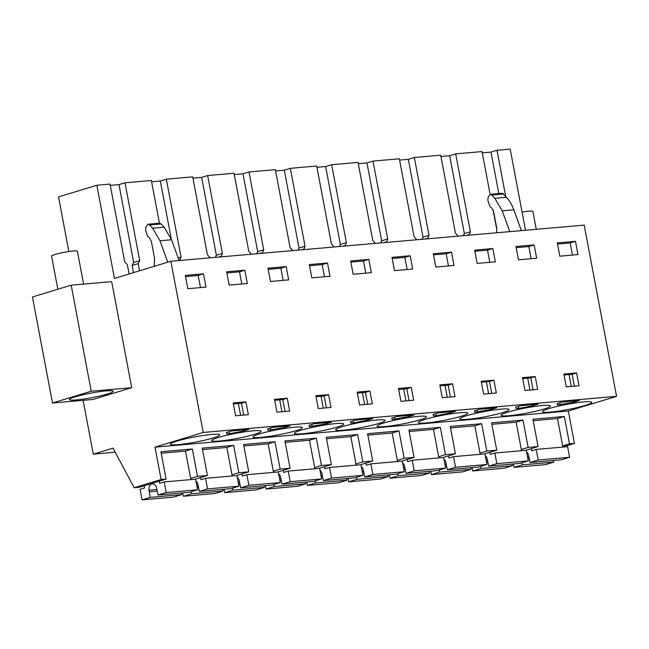 <?xml version="1.0" encoding="UTF-8"?>
<svg xmlns="http://www.w3.org/2000/svg" width="649" height="649" viewBox="0 0 649 649"><rect width="100%" height="100%" fill="white"/><g stroke="black" fill="none" stroke-linecap="round" stroke-linejoin="round"><path stroke-width="0.97" d="M115.214 452.231L93.286 454.146L113.023 448.135L134.156 487.732L139.121 487.294L166.079 479.084L161.114 479.522L154.997 447.153L203.218 432.461L170.865 261.255L114.451 278.437L96.847 185.241L58.532 196.915L68.851 251.536M134.156 487.732L161.114 479.522M562.845 446.926L574.446 443.389L569.489 443.819L564.322 416.48L532.91 419.222L538.078 446.569L528.156 447.437L522.989 420.09L491.577 422.84L496.745 450.179L491.78 450.617L486.823 451.047L481.655 423.7L450.244 426.45L455.411 453.797L445.49 454.665L440.322 427.318L408.911 430.06L414.078 457.407L404.157 458.275L398.989 430.928L367.577 433.678L372.745 461.017L367.78 461.455L362.823 461.885L357.656 434.546L326.244 437.288L331.412 464.635L321.49 465.503L316.323 438.156L284.911 440.898L290.079 468.245L285.114 468.683L280.157 469.113L274.989 441.766L243.578 444.516L248.745 471.855L243.781 472.294L238.824 472.723L233.656 445.384L202.245 448.126L207.412 475.474L197.491 476.342L192.323 448.994L160.911 451.745L166.079 479.084M574.446 443.389L568.329 411.02L154.997 447.153M93.286 454.146L83.113 400.336M52.488 403.013L92.994 399.468L131.715 387.672L111.685 281.642L71.179 285.187L32.45 296.982L52.488 403.013L91.209 391.217L71.179 285.187M207.412 475.474L195.073 479.23M197.491 476.342L190.652 478.418M202.52 449.587L226.826 447.461L233.656 445.384M238.824 472.723L231.985 474.808M248.745 471.855L236.406 475.62M243.854 445.977L268.159 443.851L274.989 441.766M280.157 469.113L273.318 471.198M290.079 468.245L277.74 472.001M285.187 442.358L309.492 440.241L316.323 438.156M321.49 465.503L314.66 467.58M331.412 464.635L319.073 468.391M326.52 438.748L350.825 436.623L357.656 434.546M362.823 461.885L355.993 463.97M372.745 461.017L360.406 464.781M367.853 435.138L392.158 433.013L398.989 430.928M404.157 458.275L397.326 460.36M414.078 457.407L401.739 461.163M409.186 431.52L433.491 429.395L440.322 427.318M445.49 454.665L438.659 456.742M455.411 453.797L443.072 457.553M450.52 427.91L474.825 425.785L481.655 423.7M486.823 451.047L479.992 453.132M496.745 450.179L484.405 453.935M491.853 424.3L516.158 422.175L522.989 420.09M528.156 447.437L521.325 449.514M538.078 446.569L525.739 450.325M533.186 420.682L557.491 418.556L564.322 416.48M569.489 443.819L562.659 445.904M525.512 230.249L510.179 149.116L496.996 150.268L490.977 152.093L482.272 152.856M170.865 261.255L584.197 225.122L616.55 396.336L203.218 432.461M568.329 411.02L616.55 396.336M213.253 437.937A25.124 2.628 169.3 0 0 219.751 434.862A25.124 2.628 169.3 0 0 203.802 435.398A25.124 2.628 169.3 0 0 176.877 441.117A25.124 2.628 169.3 0 0 170.371 444.192A25.124 2.628 169.3 0 0 186.328 443.656A25.124 2.628 169.3 0 0 213.253 437.937M248.745 429.451L231.474 430.96L226.298 432.534L226.899 433.946L229.478 433.719L243.578 431.025L248.745 429.451M507.542 412.212A25.124 2.628 169.3 0 0 501.036 415.287A25.124 2.628 169.3 0 0 516.993 414.752A25.124 2.628 169.3 0 0 543.919 409.032A25.124 2.628 169.3 0 0 550.417 405.958A25.124 2.628 169.3 0 0 534.468 406.493A25.124 2.628 169.3 0 0 507.542 412.212M259.543 433.889A25.124 2.628 169.3 0 0 253.037 436.964A25.124 2.628 169.3 0 0 268.994 436.428A25.124 2.628 169.3 0 0 295.92 430.709A25.124 2.628 169.3 0 0 302.418 427.634A25.124 2.628 169.3 0 0 286.469 428.17A25.124 2.628 169.3 0 0 259.543 433.889M350.298 421.696L350.898 423.107L353.478 422.88L367.577 420.187L372.745 418.613L355.474 420.122L350.298 421.696M314.14 423.732L308.965 425.306L309.565 426.726L326.244 423.797L331.412 422.223L314.14 423.732M272.807 427.342L267.631 428.924L268.232 430.336L284.911 427.407L290.079 425.833L272.807 427.342M254.586 434.327A25.124 2.628 169.3 0 0 261.085 431.252A25.124 2.628 169.3 0 0 245.135 431.78A25.124 2.628 169.3 0 0 218.21 437.507A25.124 2.628 169.3 0 0 211.704 440.582A25.124 2.628 169.3 0 0 227.661 440.046A25.124 2.628 169.3 0 0 254.586 434.327M392.231 419.497L408.911 416.569L414.078 414.995L396.807 416.504L391.631 418.078L392.231 419.497L391.947 417.988M436.144 415.66L450.244 412.959L455.411 411.385L438.14 412.894L432.964 414.468L433.564 415.879L436.144 415.66L435.755 413.616M502.586 412.642A25.124 2.628 169.3 0 0 509.084 409.568A25.124 2.628 169.3 0 0 493.135 410.103A25.124 2.628 169.3 0 0 466.209 415.822A25.124 2.628 169.3 0 0 459.703 418.897A25.124 2.628 169.3 0 0 475.66 418.37A25.124 2.628 169.3 0 0 502.586 412.642M515.63 407.239L516.231 408.659L518.811 408.432L532.91 405.73L538.078 404.157L520.806 405.666L515.63 407.239M479.473 409.284L474.297 410.858L474.898 412.269L491.577 409.349L496.745 407.767L479.473 409.284M419.919 419.871A25.124 2.628 169.3 0 0 426.417 416.796A25.124 2.628 169.3 0 0 410.468 417.331A25.124 2.628 169.3 0 0 383.543 423.051A25.124 2.628 169.3 0 0 377.037 426.125A25.124 2.628 169.3 0 0 392.994 425.59A25.124 2.628 169.3 0 0 419.919 419.871M424.876 419.441A25.124 2.628 169.3 0 0 418.37 422.515A25.124 2.628 169.3 0 0 434.327 421.98A25.124 2.628 169.3 0 0 461.252 416.26A25.124 2.628 169.3 0 0 467.751 413.186A25.124 2.628 169.3 0 0 451.801 413.713A25.124 2.628 169.3 0 0 424.876 419.441M557.564 405.041L574.243 402.12L579.411 400.547L562.139 402.056L556.964 403.629L557.564 405.041L557.28 403.532M300.876 430.279A25.124 2.628 169.3 0 0 294.37 433.354A25.124 2.628 169.3 0 0 310.327 432.818A25.124 2.628 169.3 0 0 337.253 427.099A25.124 2.628 169.3 0 0 343.751 424.024A25.124 2.628 169.3 0 0 327.802 424.56A25.124 2.628 169.3 0 0 300.876 430.279M585.252 405.422A25.124 2.628 169.3 0 0 591.75 402.348A25.124 2.628 169.3 0 0 575.801 402.875A25.124 2.628 169.3 0 0 548.876 408.602A25.124 2.628 169.3 0 0 542.369 411.677A25.124 2.628 169.3 0 0 558.327 411.142A25.124 2.628 169.3 0 0 585.252 405.422M342.21 426.661A25.124 2.628 169.3 0 0 335.703 429.743A25.124 2.628 169.3 0 0 351.661 429.208A25.124 2.628 169.3 0 0 378.586 423.481A25.124 2.628 169.3 0 0 385.084 420.406A25.124 2.628 169.3 0 0 369.135 420.941A25.124 2.628 169.3 0 0 342.21 426.661M161.187 453.205L185.492 451.079L192.323 448.994M203.494 273.829L185.306 275.419L187.821 288.7L206.001 287.109L203.494 273.829L198.18 275.452L185.525 276.555M233.186 402.956L245.914 401.845L248.34 414.679L235.611 415.79L233.186 402.956M451.493 252.153L433.305 253.743L435.82 267.023L454.008 265.433L451.493 252.153L446.179 253.775L433.524 254.879M369.914 391.006L372.339 403.84L359.611 404.952L357.185 392.118L369.914 391.006L365.476 392.353L367.723 404.246M368.827 259.381L350.638 260.971L353.153 274.251L371.333 272.661L368.827 259.381L363.513 261.003L365.809 273.14M328.581 394.616L331.006 407.45L324.646 408.01L318.278 408.562L315.852 395.728L328.581 394.616L324.143 395.971L326.39 407.856M274.519 399.346L287.247 398.226L289.673 411.068L276.945 412.18L274.519 399.346M244.827 270.219L226.639 271.809L229.154 285.089L247.334 283.499L244.827 270.219L239.513 271.842L241.809 283.986M327.494 262.991L309.305 264.581L311.82 277.861L330 276.271L327.494 262.991L322.18 264.614L324.476 276.758M413.673 400.222L400.944 401.342L398.518 388.5L411.247 387.388L413.673 400.222M410.16 255.771L391.972 257.361L394.487 270.633L412.675 269.051L410.16 255.771L404.846 257.385L392.191 258.497M531.312 389.944L524.944 390.503L522.518 377.661L535.255 376.55L537.672 389.384L531.312 389.944M534.159 244.924L515.971 246.515L518.486 259.795L536.674 258.205L534.159 244.924L528.846 246.547L516.19 247.65M489.979 393.554L483.61 394.113L481.185 381.279L493.921 380.168L496.339 393.002L489.979 393.554M448.646 397.172L442.277 397.723L439.852 384.889L452.58 383.778L455.006 396.612L448.646 397.172M492.826 248.543L474.638 250.133L477.153 263.413L495.341 261.823L492.826 248.543L487.513 250.157L489.808 262.301M576.588 372.94L563.851 374.051L566.277 386.885L572.645 386.333L579.005 385.774L576.588 372.94L572.142 374.295L574.389 386.179M575.493 241.314L557.304 242.904L559.819 256.185L578.008 254.595L575.493 241.314L570.179 242.937L557.523 244.04M286.16 266.609L267.972 268.199L270.487 281.479L288.667 279.889L286.16 266.609L280.847 268.224L268.191 269.335M129.119 273.975L127.342 264.581L124.746 261.969L110.03 184.089L96.847 185.241M110.273 185.379L118.978 184.616L124.997 182.783L151.363 180.479L159.443 223.232M151.606 181.761L160.311 180.998L166.331 179.173L192.696 176.861L207.412 254.749L210.098 257.823M192.94 178.15L201.644 177.388L207.664 175.555L234.029 173.251L248.745 251.131L251.431 254.213M234.273 174.54L242.977 173.778L248.997 171.944L275.363 169.64L290.079 247.52L292.764 250.595M275.606 170.922L284.311 170.16L290.33 168.334L316.696 166.022L331.412 243.91L334.097 246.985M316.939 167.312L325.644 166.55L331.663 164.716L358.029 162.412L372.745 240.292L375.43 243.375M358.272 163.694L366.977 162.94L372.997 161.106L399.362 158.802L414.078 236.682L416.763 239.757M399.606 160.084L408.31 159.321L414.33 157.488L440.695 155.184L455.411 233.072L458.097 236.147M440.939 156.474L449.643 155.711L455.663 153.878L482.029 151.574L490.109 194.327M131.715 387.672L91.209 391.217M96.539 392.134A22.269 2.328 169.3 0 0 69.386 399.549A22.269 2.328 169.3 0 0 86.009 398.697A22.269 2.328 169.3 0 0 113.161 391.282A22.269 2.328 169.3 0 0 96.539 392.134M505.741 196.55L496.996 150.268M233.364 403.905L241.477 403.199L243.724 415.084M243.578 431.025L243.367 429.922M240.617 415.352L238.37 403.467M229.478 433.719L229.089 431.682M226.899 433.946L226.615 432.437M350.898 423.107L350.614 421.599M357.364 393.067L365.476 392.353M367.577 420.187L367.366 419.084M364.616 404.514L362.369 392.629M353.478 422.88L353.088 420.844M316.031 396.677L324.143 395.971M326.244 423.797L326.033 422.694M323.283 408.124L321.036 396.239M312.145 426.498L311.755 424.454M309.565 426.726L309.281 425.209M274.697 400.295L282.81 399.581L285.057 411.466M284.911 427.407L284.7 426.304M281.95 411.742L279.703 399.857M270.811 430.109L270.422 428.072M268.232 430.336L267.948 428.827M394.811 419.27L394.422 417.234M398.697 389.449L406.809 388.743L409.057 400.628M408.911 416.569L408.7 415.465M405.95 400.904L403.702 389.019M450.244 412.959L450.033 411.855M447.283 397.285L445.036 385.401M433.564 415.879L433.281 414.37M440.03 385.839L448.143 385.133L450.39 397.018M516.231 408.659L515.947 407.15M522.696 378.61L530.809 377.905L533.056 389.789M532.91 405.73L532.699 404.627M529.949 390.065L527.702 378.172M518.811 408.432L518.421 406.396M481.363 382.229L489.476 381.515L491.723 393.408M491.577 409.349L491.366 408.237M488.616 393.675L486.369 381.79M477.477 412.042L477.088 410.006M474.898 412.269L474.614 410.76M560.144 404.822L559.754 402.778M564.03 375L572.142 374.295M574.243 402.12L574.032 401.017M571.282 386.447L569.035 374.562M200.476 287.596L198.18 275.452M245.914 401.845L241.477 403.199M448.475 265.92L446.179 253.775M350.858 262.107L363.513 261.003M287.247 398.226L282.81 399.581M226.858 272.945L239.513 271.842M309.524 265.717L322.18 264.614M411.247 387.388L406.809 388.743M407.142 269.53L404.846 257.385M535.255 376.55L530.809 377.905M531.142 258.691L528.846 246.547M493.921 380.168L489.476 381.515M452.58 383.778L448.143 385.133M474.857 251.268L487.513 250.157M572.475 255.081L570.179 242.937M283.142 280.368L280.847 268.224M468.927 235.198L470.379 231.758L455.663 153.878M493.029 209.773L496.785 229.495M463.272 235.692L464.359 233.591L449.643 155.711M427.594 238.816L429.046 235.376L414.33 157.488M421.939 239.303L423.026 237.201L408.31 159.321M386.26 242.426L387.713 238.986L372.997 161.106M380.606 242.921L381.693 240.82L366.977 162.94M344.927 246.036L346.379 242.596L331.663 164.716M339.273 246.531L340.36 244.43L325.644 166.55M303.594 249.654L305.046 246.214L290.33 168.334M297.94 250.149L299.027 248.048L284.311 170.16M262.261 253.264L263.713 249.824L248.997 171.944M256.606 253.759L257.694 251.658L242.977 173.778M220.928 256.874L222.38 253.434L207.664 175.555M215.273 257.369L216.36 255.268L201.644 177.388M179.595 260.492L181.047 257.053L166.331 179.173M171.263 238.937L160.311 180.998M139.527 270.803L138.172 263.632L139.713 260.663L124.997 182.783M133.507 272.637L132.161 265.465L133.694 262.496L118.978 184.616M498.813 193.564L490.977 152.093M179.116 260.533L171.563 239.749L159.995 240.755L167.783 262.196M159.995 240.755L152.604 228.213L149.611 224.96L147.972 224.238L145.944 226.858L145.571 230.03L147.518 236.106L149.53 237.94L151.387 241.55L154.592 258.513L154.162 266.341M171.563 239.749L164.173 227.199L161.187 223.954L159.549 223.224L147.972 224.238M496.607 232.78L496.834 228.594L493.629 211.631L491.772 208.021L489.76 206.187L487.813 200.119L488.186 196.947L490.214 194.319L491.853 195.049L494.838 198.294L502.229 210.844L509.781 231.628M490.214 194.319L501.791 193.305A3.423 2.353 85 0 1 503.429 194.035L506.415 197.288A34.267 23.542 85 0 1 513.805 209.83L521.358 230.614M139.713 260.663L133.694 262.496M181.047 257.053L178.175 257.929M222.38 253.434L216.36 255.268M263.713 249.824L257.694 251.658M305.046 246.214L299.027 248.048M346.379 242.596L340.36 244.43M387.713 238.986L381.693 240.82M429.046 235.376L423.026 237.201M470.379 231.758L464.359 233.591M468.838 234.727L466.647 235.4M427.504 238.345L425.314 239.01M386.171 241.955L383.981 242.621M344.838 245.573L342.648 246.239M303.505 249.184L301.314 249.849M262.172 252.794L259.981 253.467M220.838 256.412L218.648 257.077M179.505 260.022L178.986 260.176M138.172 263.632L132.161 265.465M83.607 284.1L77.393 251.228A13.134 1.371 169.3 0 0 76.712 250.936A13.134 1.371 169.3 0 0 62.255 252.712A13.134 1.371 169.3 0 0 51.587 256.112L57.842 289.243M536.269 229.316L532.886 211.412A13.134 1.371 169.3 0 0 532.204 211.12A13.134 1.371 169.3 0 0 522.08 212.085M185.492 451.079L190.879 479.595M159.24 481.169L159.646 483.318L164.205 481.931L195.617 479.181L197.62 489.784L189.427 492.283L158.015 495.025L156.563 487.878A5.711 3.926 85 0 0 152.369 483.821A5.711 3.926 85 0 0 148.994 490.182L149.205 491.812L157.269 491.106M181.355 492.989L181.671 494.643L173.478 497.142L142.058 499.884L140.054 489.281L144.613 487.894L144.208 485.744M164.205 481.931L166.209 492.534L197.62 489.784M166.209 492.534L158.015 495.025M149.205 491.812L150.26 497.394L181.671 494.643M150.26 497.394L142.058 499.884M226.826 447.461L232.212 475.985M200.573 477.55L200.979 479.7L205.538 478.313L236.95 475.571L238.954 486.174L230.76 488.673L199.348 491.415L197.896 484.259A5.711 3.926 85 0 0 195.957 480.974M222.688 489.378L223.005 491.033L214.811 493.532L183.391 496.274L182.75 492.867M205.538 478.313L207.542 488.916L238.954 486.174M207.542 488.916L199.348 491.415M197.207 487.61L198.602 487.488M191.204 491.739L191.593 493.775L223.005 491.033M191.593 493.775L183.391 496.274M268.159 443.851L273.545 472.375M241.907 473.94L242.312 476.09L246.871 474.703L278.283 471.953L280.287 482.556L272.093 485.054L240.682 487.805L239.23 480.649A5.711 3.926 85 0 0 237.291 477.364M264.021 485.76L264.338 487.415L256.144 489.914L224.724 492.664L224.083 489.249M246.871 474.703L248.875 485.306L280.287 482.556M248.875 485.306L240.682 487.805M238.54 484L239.935 483.878M232.537 488.129L232.926 490.165L264.338 487.415M232.926 490.165L224.724 492.664M309.492 440.241L314.879 468.756M283.24 470.33L283.645 472.48L288.205 471.093L319.616 468.343L321.62 478.946L313.426 481.444L282.015 484.186L280.563 477.031A5.711 3.926 85 0 0 278.624 473.754M305.354 482.15L305.671 483.805L297.477 486.304L266.058 489.046L265.417 485.639M288.205 471.093L290.208 481.696L321.62 478.946M290.208 481.696L282.015 484.186M279.881 480.39L281.268 480.268M273.87 484.511L274.259 486.555L305.671 483.805M274.259 486.555L266.058 489.046M350.825 436.623L356.212 465.146M324.573 466.712L324.979 468.862L329.538 467.475L360.949 464.733L362.953 475.336L354.76 477.826L323.348 480.576L321.896 473.421A5.711 3.926 85 0 0 319.957 470.136M346.688 478.532L347.004 480.195L338.81 482.686L307.391 485.436L306.75 482.029M329.538 467.475L331.542 478.078L362.953 475.336M331.542 478.078L323.348 480.576M321.214 476.772L322.602 476.65M315.203 480.901L315.592 482.937L347.004 480.195M315.592 482.937L307.391 485.436M392.158 433.013L397.545 461.528M365.906 463.102L366.312 465.252L370.871 463.865L402.283 461.115L404.286 471.718L396.093 474.216L364.681 476.966L363.229 469.811A5.711 3.926 85 0 0 361.29 466.526M388.021 474.922L388.337 476.577L380.144 479.076L348.724 481.826L348.083 478.41M370.871 463.865L372.875 474.468L404.286 471.718M372.875 474.468L364.681 476.966M362.548 473.162L363.935 473.04M356.536 477.291L356.926 479.327L388.337 476.577M356.926 479.327L348.724 481.826M433.491 429.395L438.878 457.918M407.239 459.492L407.645 461.642L412.204 460.246L443.616 457.504L445.62 468.107L437.426 470.606L406.014 473.348L404.562 466.193A5.711 3.926 85 0 0 402.623 462.907M429.354 471.312L429.67 472.967L421.477 475.466L390.057 478.208L389.416 474.8M412.204 460.246L414.208 470.849L445.62 468.107M414.208 470.849L406.014 473.348M403.881 469.551L405.268 469.43M397.869 473.673L398.259 475.709L429.67 472.967M398.259 475.709L390.057 478.208M474.825 425.785L480.211 454.308M448.573 455.874L448.978 458.024L453.537 456.636L484.949 453.894L486.953 464.497L478.759 466.988L447.348 469.738L445.895 462.583A5.711 3.926 85 0 0 443.957 459.297M470.687 467.694L471.004 469.357L462.81 471.847L431.398 474.597L430.749 471.19M453.537 456.636L455.541 467.239L486.953 464.497M455.541 467.239L447.348 469.738M445.214 465.933L446.601 465.812M439.203 470.063L439.592 472.099L471.004 469.357M439.592 472.099L431.398 474.597M516.158 422.175L521.545 450.69M489.906 452.264L490.311 454.414L494.871 453.026L526.282 450.276L528.286 460.879L520.092 463.378L488.681 466.12L487.229 458.973A5.711 3.926 85 0 0 485.29 455.687M512.02 464.084L512.337 465.739L504.143 468.237L472.732 470.979L472.083 467.572M494.871 453.026L496.874 463.629L528.286 460.879M496.874 463.629L488.681 466.12M486.547 462.323L487.934 462.202M480.536 466.453L480.925 468.489L512.337 465.739M480.925 468.489L472.732 470.979M557.491 418.556L562.878 447.08M531.239 448.654L531.645 450.795L536.204 449.408L567.615 446.666L569.619 457.269L561.426 459.768L530.014 462.51L528.562 455.355A5.711 3.926 85 0 0 526.623 452.069M553.354 460.474L553.67 462.129L545.476 464.627L514.065 467.369L513.416 463.962M536.204 449.408L538.208 460.011L569.619 457.269M538.208 460.011L530.014 462.51M527.88 458.705L529.268 458.583M521.869 462.834L522.258 464.871L553.67 462.129M522.258 464.871L514.065 467.369M164.173 227.199L152.604 228.213M161.187 223.954L149.611 224.96M513.805 209.83L502.229 210.844M494.838 198.294L506.415 197.288M491.853 195.049L503.429 194.035M148.994 490.182L156.961 489.484M196.907 485.987L198.294 485.866M238.24 482.377L239.627 482.256M279.573 478.767L280.96 478.646M320.906 475.149L322.293 475.027M362.239 471.539L363.627 471.417M403.573 467.929L404.968 467.807M444.906 464.311L446.301 464.189M486.239 460.701L487.634 460.579M527.572 457.083L528.967 456.961"/></g></svg>
